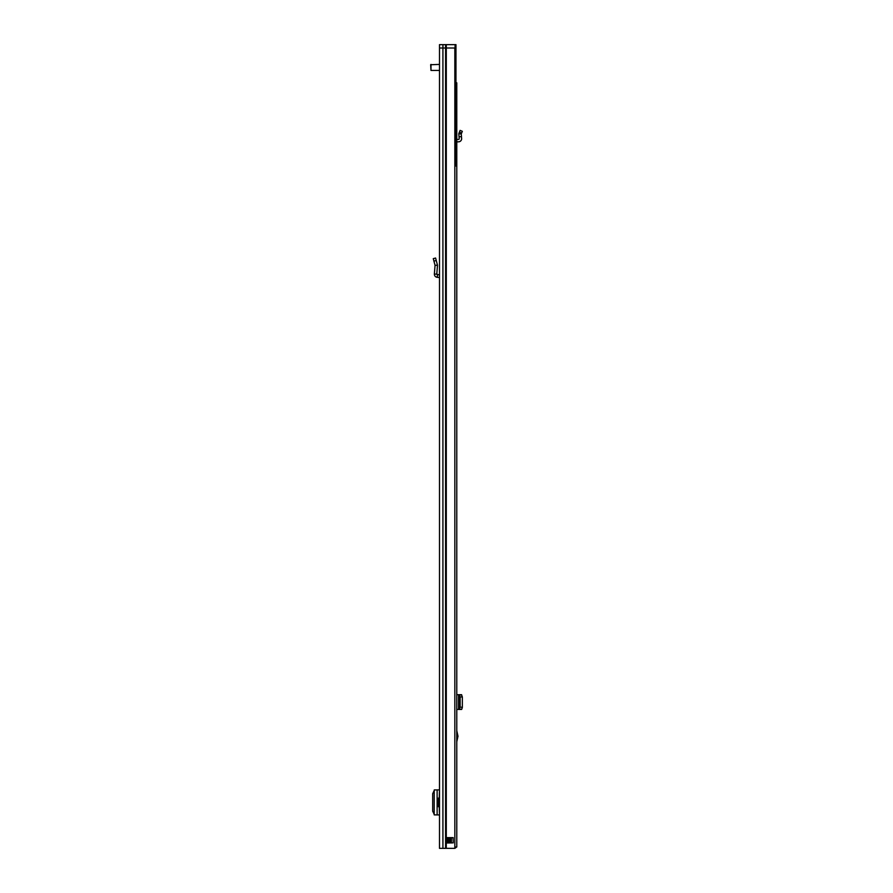 <?xml version="1.0" encoding="UTF-8"?>
<svg xmlns="http://www.w3.org/2000/svg" width="893" height="893" viewBox="0 0 893 893"><rect width="100%" height="100%" fill="white"/><g stroke="black" fill="none" stroke-linecap="round" stroke-linejoin="round"><path stroke-width="1.34" d="M436.766 274.207L434.366 274.017L435.058 265.333L437.492 265.221L435.058 265.333L433.272 258.657L435.605 258.032L437.492 265.221L436.766 274.207L439.501 275.044M434.366 274.017C434.422 275.926 435.393 277.031 437.28 277.343L439.501 277.455M442.917 848.35L442.917 47.999L445.585 47.999L439.501 47.999L439.501 848.35L454.838 848.35L454.838 47.999M439.501 259.986L439.501 257.418M442.928 47.999L442.928 44.65L445.585 44.65L445.585 47.999L449.815 47.999L445.585 47.999L445.585 848.35M446.578 837.634L453.108 837.634L453.253 842.858L446.4 842.858L446.578 837.634M451.423 837.634L451.423 842.992M446.4 837.768L447.27 837.768L447.27 842.858L448.074 842.992L447.94 837.768L449.279 837.634M447.94 837.768L447.27 837.634M439.501 814.929L439.244 806.692M439.244 798.119L439.501 789.881M439.244 789.881L434.232 789.925L434.199 814.885L439.244 814.929M434.255 790.394L432.692 793.687L432.692 811.212L434.255 814.416M439.501 806.692L438.307 806.692L438.307 798.119L439.501 798.119M455.084 44.65L455.966 44.65L455.966 166.009L455.33 166.009L455.084 44.65L446.299 44.65L446.288 848.35M455.084 47.999L449.815 47.999M442.928 44.65L439.501 44.65L439.501 47.999M445.585 44.65L446.299 44.65M439.501 64.408L430.66 64.742L430.995 70.435L439.501 70.435M461.603 133.079L462.34 131.327L460.118 130.378L458.79 133.749L461.234 133.961L461.603 133.079L459.382 132.153M455.966 82.826L456.781 82.826L456.781 847.01L454.838 847.01M456.781 131.36L456.781 129.373M456.781 741.804L457.986 736.234L456.781 730.664M454.838 848.227A2.746 2.746 0 0 0 456.39 847.01M456.781 709.444L459.058 709.444L460.118 707.2L460.118 696.953L459.058 694.709L456.781 694.709M459.382 694.955L461.603 694.955L462.34 696.953L462.34 707.479L461.636 709.444L458.835 709.265L458.835 694.888L461.636 694.709L459.058 694.709M461.234 694.91L458.835 694.888M461.234 709.243L459.382 709.198M461.234 709.31L458.835 709.265M461.458 709.444L459.058 709.444M456.781 139.487L458.589 139.397A0.67 0.67 0 0 0 459.214 138.661L458.79 133.749L461.234 133.961L461.458 136.596L459.058 136.808M456.781 141.898L458.712 141.797A3.081 3.081 0 0 0 461.625 138.46L461.458 136.596M454.838 194.004L454.838 197.487M454.838 205.524L454.838 840.313M433.931 261.124L436.264 260.499M437.28 277.343L437.403 274.932M447.27 842.992L446.4 842.858M450.217 837.634L453.253 837.768M453.253 842.858L449.279 842.858L449.279 837.768L450.217 837.768L450.217 842.992M449.279 842.992L447.94 842.858M437.124 789.892L437.124 814.918M430.995 64.408L430.995 70.435M458.589 709.444L458.589 694.709M462.34 696.953L460.118 696.953M462.34 707.2L460.118 707.2M458.79 709.276L458.79 694.877L458.79 709.276"/></g></svg>
